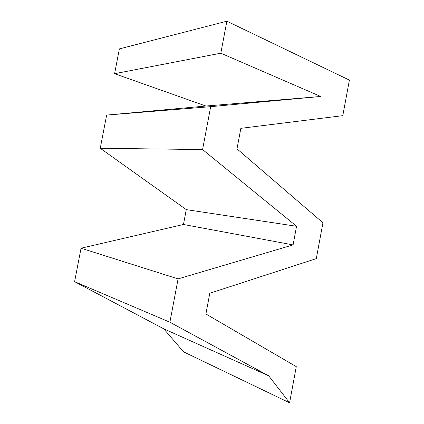 <?xml version="1.0" encoding="UTF-8"?>
<svg xmlns="http://www.w3.org/2000/svg" width="424" height="424" viewBox="0 0 424 424"><rect width="100%" height="100%" fill="white"/><g stroke="black" fill="none" stroke-linecap="round" stroke-linejoin="round"><path stroke-width="0.64" d="M220.814 53.196L226.867 21.2L119.367 48.908L114.597 73.697L220.814 53.196L320.708 96.476L205.9 106.032L114.597 73.697M226.867 21.2L349.392 80.104L342.799 115.657L240.858 128.329L236.989 148.856L322.945 222.775L316.299 258.629L209.806 293.249L205.905 313.977L296.281 366.643L289.576 402.8L268.715 375.839L169.892 322.214L178.091 278.886L293.085 244.902L296.551 226.278L202.571 149.555L210.691 106.663L320.708 96.476M210.691 106.663L106.641 115.084L205.9 106.032M202.571 149.555L100.26 148.273L106.641 115.084M296.551 226.278L186.279 209.626L100.26 148.273M293.085 244.902L183.465 224.476L186.279 209.626M178.091 278.886L81.037 248.215L183.465 224.476M169.892 322.214L74.608 281.658L81.037 248.215M268.715 375.839L163.701 328.796L74.608 281.658M289.576 402.8L183.571 351.851L163.701 328.796"/></g></svg>
